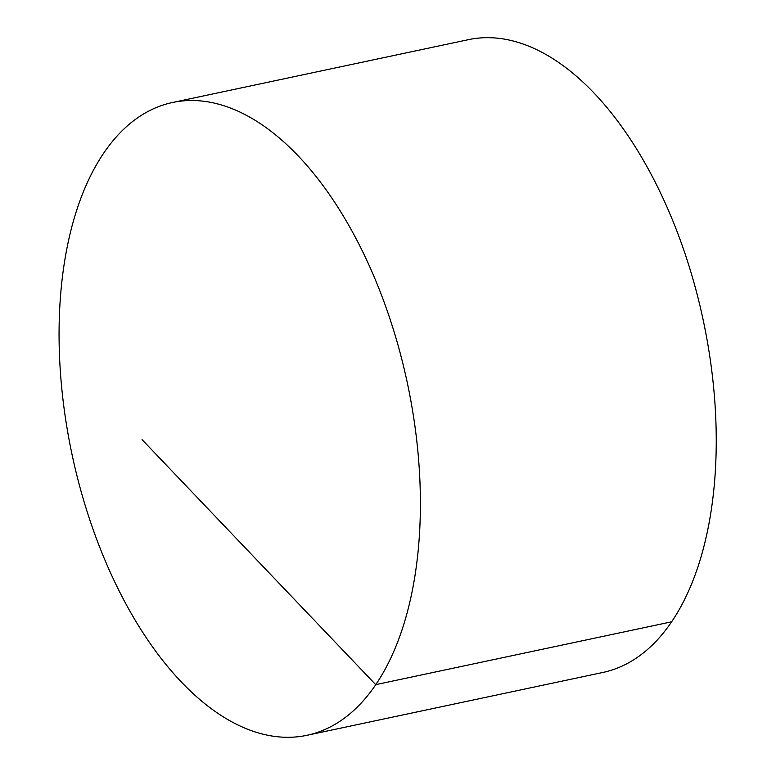 <?xml version="1.0" encoding="UTF-8"?>
<svg xmlns="http://www.w3.org/2000/svg" width="776" height="776" viewBox="0 0 776 776"><rect width="100%" height="100%" fill="white"/><g stroke="black" fill="none" stroke-linecap="round" stroke-linejoin="round"><path stroke-width="1.16" d="M120.843 594.27A323.456 171.409 -102 0 0 306.927 735.308A323.456 171.409 -102 0 0 358.619 243.538A323.456 171.409 -102 0 0 172.534 102.5A323.456 171.409 -102 0 0 120.843 594.27M306.927 735.308L602.807 672.472A323.456 171.409 -102 0 0 703.269 320.459A323.456 171.409 -102 0 0 468.413 39.663L172.534 102.5M142.066 439.643L375.72 684.655L671.599 621.818"/></g></svg>
